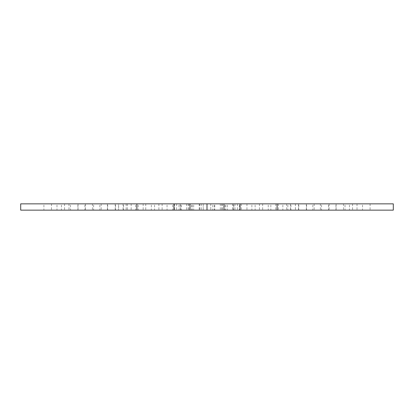 <?xml version="1.0" encoding="UTF-8"?>
<svg xmlns="http://www.w3.org/2000/svg" width="414" height="414" viewBox="0 0 414 414"><rect width="100%" height="100%" fill="white"/><g stroke="black" fill="none" stroke-linecap="round" stroke-linejoin="round"><path stroke-width="0.31" stroke-dasharray="2.07 1.55" d="M192.205 210.146L199.755 210.146L192.205 210.146L192.205 203.854L199.755 203.854L192.205 203.854M214.773 210.146L222.323 210.146L214.773 210.146L214.773 203.854L222.323 203.854L214.773 203.854M227.436 210.146L234.986 210.146L227.436 210.146L227.436 203.854L234.986 203.854L227.436 203.854M225.853 210.146L233.403 210.146L225.853 210.146L225.853 203.854L233.403 203.854L225.853 203.854M214.245 210.146L221.795 210.146L214.245 210.146L214.245 203.854L221.795 203.854L214.245 203.854M233.77 210.146L241.321 210.146L233.77 210.146L233.77 203.854L241.321 203.854L233.77 203.854M268.246 210.146L275.796 210.146L268.246 210.146L268.246 203.854L275.796 203.854L268.246 203.854M282.845 210.146L290.4 210.146L282.845 210.146L282.845 203.854L290.4 203.854L282.845 203.854M290.938 210.146L298.489 210.146L290.938 210.146L290.938 203.854L298.489 203.854L290.938 203.854M306.593 210.146L314.148 210.146L306.593 210.146L306.593 203.854L314.148 203.854L306.593 203.854M321.549 210.146L329.099 210.146L321.549 210.146L321.549 203.854L329.099 203.854L321.549 203.854M335.956 210.146L343.506 210.146L335.956 210.146L335.956 203.854L343.506 203.854L335.956 203.854M349.457 210.146L357.008 210.146L349.457 210.146L349.457 203.854L357.008 203.854L349.457 203.854M362.535 210.146L370.085 210.146L362.535 210.146L362.535 203.854L370.085 203.854L362.535 203.854M345.017 210.146L352.568 210.146L345.017 210.146L345.017 203.854L352.568 203.854L345.017 203.854M328.556 210.146L336.106 210.146L328.556 210.146L328.556 203.854L336.106 203.854L328.556 203.854M312.834 210.146L320.384 210.146L312.834 210.146L312.834 203.854L320.384 203.854L312.834 203.854M298.773 210.146L306.324 210.146L298.773 210.146L298.773 203.854L306.324 203.854L298.773 203.854M287.859 210.146L295.415 210.146L287.859 210.146L287.859 203.854L295.415 203.854L287.859 203.854M270.844 210.146L278.394 210.146L270.844 210.146L270.844 203.854L278.394 203.854L270.844 203.854M255.122 210.146L262.673 210.146L255.122 210.146L255.122 203.854L262.673 203.854L255.122 203.854M239.395 210.146L246.951 210.146L239.395 210.146L239.395 203.854L246.951 203.854L239.395 203.854M224.968 210.146L232.523 210.146L224.968 210.146L224.968 203.854L232.523 203.854L224.968 203.854M212.76 210.146L220.315 210.146L212.76 210.146L212.76 203.854L220.315 203.854L212.76 203.854M251.888 210.146L259.438 210.146L251.888 210.146L251.888 203.854L259.438 203.854L251.888 203.854M191.677 210.146L199.227 210.146L191.677 210.146L191.677 203.854L199.227 203.854L191.677 203.854M179.014 210.146L186.564 210.146L179.014 210.146L179.014 203.854L186.564 203.854L179.014 203.854M180.597 210.146L188.147 210.146L180.597 210.146L180.597 203.854L188.147 203.854L180.597 203.854M172.679 210.146L180.23 210.146L172.679 210.146L172.679 203.854L180.23 203.854L172.679 203.854M203.222 210.146L203.222 203.854L210.778 203.854L203.222 203.854L210.778 203.854L203.222 203.854L203.222 210.146L210.778 210.146L203.222 210.146M99.852 210.146L107.407 210.146L99.852 210.146L99.852 203.854L107.407 203.854L99.852 203.854M115.511 210.146L123.061 210.146L115.511 210.146L115.511 203.854L123.061 203.854L115.511 203.854M123.6 210.146L131.155 210.146L123.6 210.146L123.6 203.854L131.155 203.854L123.6 203.854M93.616 210.146L101.166 210.146L93.616 210.146L93.616 203.854L101.166 203.854L93.616 203.854M77.894 210.146L85.444 210.146L77.894 210.146L77.894 203.854L85.444 203.854L77.894 203.854M70.494 210.146L78.044 210.146L70.494 210.146L70.494 203.854L78.044 203.854L70.494 203.854M84.901 210.146L92.451 210.146L84.901 210.146L84.901 203.854L92.451 203.854L84.901 203.854M154.562 210.146L162.112 210.146L154.562 210.146L154.562 203.854L162.112 203.854L154.562 203.854M138.204 210.146L145.754 210.146L138.204 210.146L138.204 203.854L145.754 203.854L138.204 203.854M61.432 210.146L68.983 210.146L61.432 210.146L61.432 203.854L68.983 203.854L61.432 203.854M193.685 210.146L201.24 210.146L193.685 210.146L193.685 203.854L201.24 203.854L193.685 203.854M167.049 210.146L174.604 210.146L167.049 210.146L167.049 203.854L174.604 203.854L167.049 203.854M181.477 210.146L189.032 210.146L181.477 210.146L181.477 203.854L189.032 203.854L181.477 203.854M151.327 210.146L158.878 210.146L151.327 210.146L151.327 203.854L158.878 203.854L151.327 203.854M43.915 210.146L51.465 210.146L43.915 210.146L43.915 203.854L51.465 203.854L43.915 203.854M56.992 210.146L64.543 210.146L56.992 210.146L56.992 203.854L64.543 203.854L56.992 203.854M135.606 210.146L143.156 210.146L135.606 210.146L135.606 203.854L143.156 203.854L135.606 203.854M118.585 210.146L126.141 210.146L118.585 210.146L118.585 203.854L126.141 203.854L118.585 203.854M107.676 210.146L115.227 210.146L107.676 210.146L107.676 203.854L115.227 203.854L107.676 203.854M393.3 203.854L295.389 203.854L295.389 210.146L393.3 210.146M295.389 203.854L207 203.854L207 210.146L295.389 210.146M207 203.854L118.611 203.854L118.611 210.146L207 210.146M20.7 210.146L118.611 210.146M118.611 203.854L20.7 203.854M136.879 203.854L127.367 203.854L136.879 203.854M173.942 203.854L176.602 203.854L173.942 203.854M173.942 210.146L176.602 210.146L173.942 210.146M136.879 210.146L127.367 210.146L136.879 210.146M277.121 203.854L286.633 203.854L277.121 203.854M240.058 203.854L237.398 203.854L240.058 203.854M277.121 210.146L286.633 210.146L277.121 210.146M240.058 210.146L237.398 210.146L240.058 210.146M199.755 203.854L199.755 210.146M222.323 203.854L222.323 210.146M234.986 203.854L234.986 210.146M233.403 203.854L233.403 210.146M221.795 203.854L221.795 210.146M241.321 203.854L241.321 210.146M275.796 203.854L275.796 210.146M290.4 203.854L290.4 210.146M298.489 203.854L298.489 210.146M314.148 203.854L314.148 210.146M329.099 203.854L329.099 210.146M343.506 203.854L343.506 210.146M357.008 203.854L357.008 210.146M370.085 203.854L370.085 210.146M352.568 203.854L352.568 210.146M336.106 203.854L336.106 210.146M320.384 203.854L320.384 210.146M306.324 203.854L306.324 210.146M295.415 203.854L295.415 210.146M278.394 203.854L278.394 210.146M262.673 203.854L262.673 210.146M246.951 203.854L246.951 210.146M232.523 203.854L232.523 210.146M220.315 203.854L220.315 210.146M259.438 203.854L259.438 210.146M199.227 203.854L199.227 210.146M186.564 203.854L186.564 210.146M188.147 203.854L188.147 210.146M180.23 203.854L180.23 210.146M210.778 203.854L210.778 210.146L210.778 203.854M107.407 203.854L107.407 210.146M123.061 203.854L123.061 210.146M131.155 203.854L131.155 210.146M101.166 203.854L101.166 210.146M85.444 203.854L85.444 210.146M78.044 203.854L78.044 210.146M92.451 203.854L92.451 210.146M162.112 203.854L162.112 210.146M145.754 203.854L145.754 210.146M68.983 203.854L68.983 210.146M201.24 203.854L201.24 210.146M174.604 203.854L174.604 210.146M189.032 203.854L189.032 210.146M158.878 203.854L158.878 210.146M51.465 203.854L51.465 210.146M64.543 203.854L64.543 210.146M143.156 203.854L143.156 210.146M126.141 203.854L126.141 210.146M115.227 203.854L115.227 210.146M127.367 203.854L127.367 210.146M176.602 203.854L176.602 210.146M286.633 203.854L286.633 210.146M237.398 203.854L237.398 210.146"/><path stroke-width="0.62" d="M136.879 203.854L393.3 203.854L393.3 210.146L20.7 210.146L20.7 203.854L136.879 203.854L136.879 210.146M173.942 203.854L173.942 210.146M190.052 203.854L190.052 210.146M207 203.854L207 210.146M223.948 203.854L223.948 210.146M240.058 203.854L240.058 210.146M277.121 203.854L277.121 210.146"/></g></svg>
